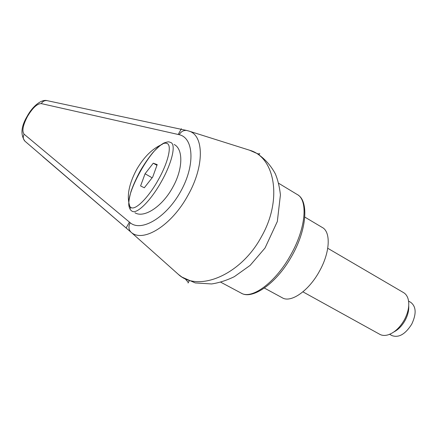 <?xml version="1.0" encoding="UTF-8"?>
<svg xmlns="http://www.w3.org/2000/svg" width="437" height="437" viewBox="0 0 437 437"><rect width="100%" height="100%" fill="white"/><g stroke="black" fill="none" stroke-linecap="round" stroke-linejoin="round"><path stroke-width="0.66" d="M174.663 144.784L174.172 144.494C183.393 149.006 183.098 169.119 172.67 187.451C162.258 206.674 143.964 218.451 134.967 212.775M130.641 208.356C126.217 198.458 128.172 185.583 136.508 169.736C143.937 156.894 152.524 148.433 162.28 144.363M42.804 156.648L131.045 232.205C142.812 243.152 171.49 225.809 187.986 195.279C204.609 166.055 203.997 135.099 188.866 131.056L188.15 130.838M131.062 232.222L178.678 274.66M248.702 149.94L249.614 150.23C274.862 157.14 282.728 199.392 261.572 236.466C240.896 275.381 197.988 292.664 178.312 274.354M187.336 130.614L186.632 130.455C183.513 130.15 181.038 131.564 179.208 134.711C193.766 137.879 195.394 165.197 180.721 191.39C166.251 217.686 141.326 232.2 130.204 222.761C128.325 226.388 128.571 229.507 130.947 232.113L131.045 232.205M130.204 222.761L24.106 134.203C22.773 136.803 23.046 139.124 24.931 141.184L25.324 141.517M24.106 134.203C21.779 131.089 22.921 125.14 27.531 116.357L27.209 116.237M27.531 116.357C32.649 107.835 37.243 103.58 41.302 103.602C42.629 101.368 44.53 100.373 46.999 100.614L47.622 100.75M166.344 143.298L166.715 143.249M304.95 217.167L322.124 227.382C330.962 231.626 330.225 251.996 319.594 270.951C308.943 290.807 290.829 303.256 282.264 297.772L264.538 288.141M393.846 331.978C398.298 329.673 402.056 325.805 405.115 320.376C407.803 315.312 409.005 310.488 408.726 305.9M302.928 291.845L379.775 334.316C382.096 335.578 384.828 335.769 387.969 334.884C394.354 332.77 399.833 327.75 404.394 319.813C408.366 312.165 409.633 305.288 408.18 299.181C407.306 296.057 405.722 293.844 403.427 292.539L327.75 248.276M408.579 301.093L410.747 302.355C416.226 306.577 416.554 313.848 411.73 324.172C405.339 334.239 398.741 338.041 391.934 335.578L389.635 334.3M145.062 173.773L153.261 163.192L157.2 164.618L152.715 177.029L144.303 187.779L140.588 185.949L145.062 173.773L152.125 177.788M153.261 163.192L156.949 165.317M259.048 154.725L259.447 154.004L257.218 153.616M185.523 279.221L188.336 282.493L189.194 280.947M188.041 283.029L188.336 282.493M129.418 222.105L126.195 227.885M181.388 128.735L178.192 134.476L179.208 134.711M259.447 154.004L259.736 153.474M278.637 183.267L296.881 194.301C308.08 199.447 306.228 227.295 291.173 254.126C276.026 282.236 251.641 300.072 240.995 293.008L220.734 282.198M41.302 103.602L178.192 134.476M132.089 211.208L131.728 210.984C130.193 209.935 129.215 207.996 128.806 205.177C128.538 202.478 129.276 197.885 131.024 191.406C133.351 184.829 136.437 177.979 140.282 170.856C144.407 163.88 148.7 157.675 153.163 152.229C157.855 147.318 161.461 144.232 163.984 142.986C166.972 141.954 168.737 141.621 169.272 141.987L170.943 142.582C176.122 144.68 172.052 162.668 161.635 181.164C151.049 200.457 136.792 214.562 132.089 211.208L131.941 211.12M166.65 143.363C172.26 144.215 168.638 161.472 158.484 179.481C148.553 197.579 135.202 210.798 130.958 207.455C119.858 201.872 154.845 139.108 166.65 143.363M298.105 195.082C308.637 201.408 307.107 229.999 291.179 257.12C275.66 284.492 252.051 299.591 241.535 293.293M178.362 274.398L181.972 277.102L195.246 282.925L211.595 283.957C219.117 282.81 226.699 280.379 234.336 276.665L250.139 265.385L265.024 248.014L277.331 221.499L280.423 194.869C279.5 186.626 277.774 179.552 275.244 173.658C270.694 165.284 264.582 158.544 256.901 153.436L249.582 150.219M188.866 131.056L249.614 150.23M186.801 130.488L188.85 131.051M130.947 232.113L24.936 141.184C20.337 134.722 21.096 126.402 27.214 116.22C32.715 106 41.564 99.09 46.999 100.614M186.594 130.45L47.021 100.625"/></g></svg>
